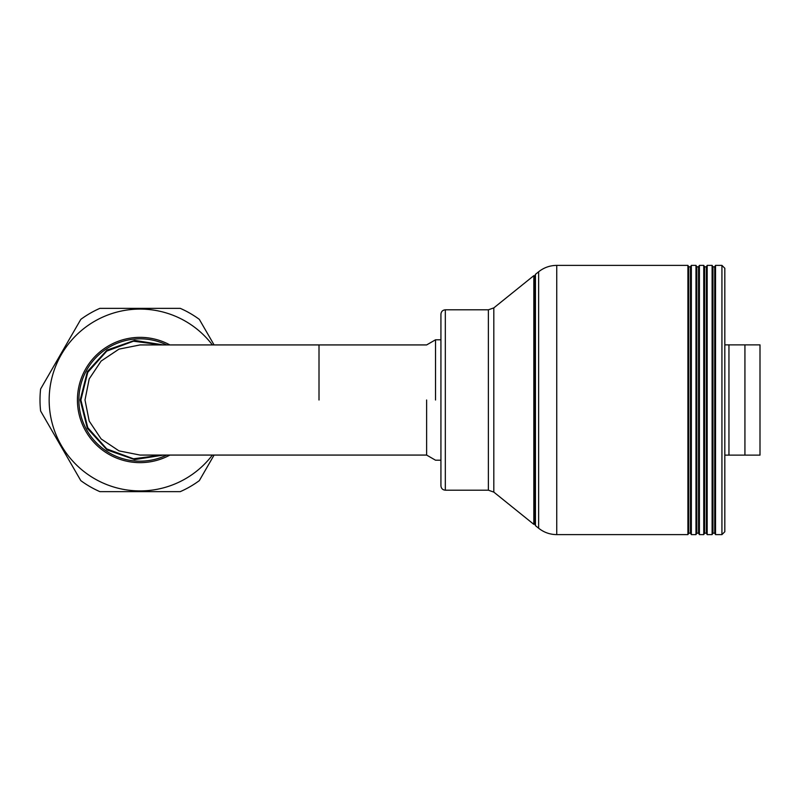 <?xml version="1.0" encoding="UTF-8"?>
<svg xmlns="http://www.w3.org/2000/svg" width="800" height="800" viewBox="0 0 800 800"><rect width="100%" height="100%" fill="white"/><g stroke="black" fill="none" stroke-linecap="round" stroke-linejoin="round"><path stroke-width="1.2" d="M161.71 455.07L133.46 458.79L106.75 448.89L87.76 427.65L80.9 400L87.76 372.35L106.75 351.11L133.46 341.21L161.71 344.93M85 400L89.19 421.07L101.13 438.94L118.99 450.88L140.07 455.07L118.99 450.88L101.13 438.94L89.19 421.07L85 400L89.19 378.93L101.13 361.06L118.99 349.12L140.07 344.93L118.99 349.12L101.13 361.06L89.19 378.93L85 400M426.63 400L426.63 455.07L426.63 400M435.53 400L435.53 339.79L435.53 400M760 400L760 344.87L744.93 344.87L744.93 455.13L760 455.13L760 400M721.93 534.61L724.82 531.73L724.82 268.27L721.93 265.39L715.53 265.39L715.53 534.61L721.93 534.61L721.93 265.39M140.07 455.07L426.63 455.07L435.53 460.21L440.93 460.21L440.93 479.4L440.93 314.19C441.19 311.53 442.65 310.07 445.32 309.81L445.32 490.19C442.65 489.93 441.19 488.47 440.93 485.81L440.93 400M445.32 490.19L488.38 490.19L488.38 309.81L493.82 307.89L493.82 492.11L533.82 524.34L533.82 275.66L534.79 276.03L535.44 274.35L538.64 271.77L538.64 528.23L535.44 525.65L535.44 274.35M534.79 276.03L534.79 523.97L533.82 524.34M712.11 534.61L712.11 265.39L707.18 265.39L707.18 534.61L712.11 534.61L712.94 533.17L712.94 266.83L712.11 265.39M703.75 534.61L703.75 265.39L699.4 265.39L699.4 534.61L703.75 534.61L704.59 533.17L704.59 266.83L703.75 265.39M688.75 533.17L690.51 533.17L690.51 266.83L688.75 266.83L688.75 533.17L687.91 534.61L687.91 265.39L556.74 265.39C549.98 265.45 543.94 267.58 538.64 271.77M695.98 534.61L695.98 265.39L691.34 265.39L691.34 534.61L695.98 534.61L696.81 533.17L696.81 266.83L695.98 265.39M715.53 265.39L714.7 266.83L714.7 533.17L715.53 534.61M707.18 534.61L706.35 533.17L706.35 266.83L707.18 265.39M699.4 534.61L698.57 533.17L698.57 266.83L699.4 265.39M166.71 455.07A61.17 61.17 0 0 1 78.89 400A61.17 61.17 0 0 1 166.71 344.93M169.92 455.07A62.64 62.64 0 0 1 77.43 400A62.64 62.64 0 0 1 169.92 344.93M212.39 455.07A90.9 90.9 0 0 1 49.16 400A90.9 90.9 0 0 1 212.39 344.93M214.09 455.07L199.33 480.63A100.07 100.07 0 0 1 180.27 491.64L99.87 491.64A100.07 100.07 0 0 1 80.81 480.63L40.61 411A100.07 100.07 0 0 1 40.61 389L80.81 319.37A100.07 100.07 0 0 1 99.87 308.36L180.27 308.36A100.07 100.07 0 0 1 199.33 319.37L214.09 344.93M163.53 455.07L134.65 459.61L107.07 449.94L87.35 428.35L80.21 400L87.35 371.65L107.07 350.06L134.65 340.39L163.53 344.93M319.01 400L319.01 344.93L319.01 400M724.82 344.87L728.95 344.87L728.95 455.13L744.93 455.13M687.91 534.61L556.74 534.61L556.74 265.39M440.93 339.79L435.53 339.79L426.63 344.93L140.07 344.93M728.95 344.87L744.93 344.87M724.82 455.13L728.95 455.13M488.38 309.81L445.32 309.81M488.38 490.19L493.82 492.11M493.82 307.89L533.82 275.66M534.79 523.97L535.44 525.65M556.74 534.61C549.98 534.55 543.94 532.42 538.64 528.23M706.35 533.17L704.59 533.17M706.35 266.83L704.59 266.83M714.7 533.17L712.94 533.17M714.7 266.83L712.94 266.83M698.57 533.17L696.81 533.17M698.57 266.83L696.81 266.83M688.75 266.83L687.91 265.39M690.51 266.83L691.34 265.39M690.51 533.17L691.34 534.61"/></g></svg>
